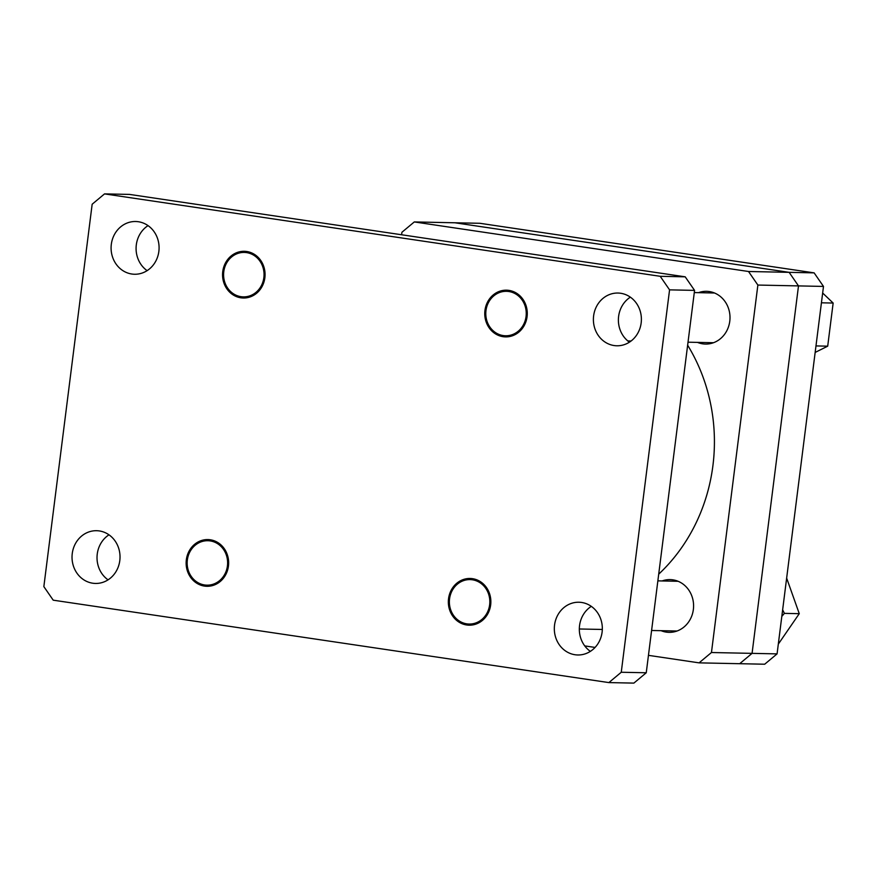 <?xml version="1.0" encoding="UTF-8"?>
<svg xmlns="http://www.w3.org/2000/svg" width="877" height="877" viewBox="0 0 877 877"><rect width="100%" height="100%" fill="white"/><g stroke="black" fill="none" stroke-linecap="round" stroke-linejoin="round"><path stroke-width="1.32" d="M823.492 286.428L798.498 285.902L789.136 272.341L454.922 222.78L479.916 223.295L814.13 272.868L823.492 286.428L777.077 653.88L764.689 664.218L739.695 663.703L752.071 653.365L777.077 653.88M748.519 271.497L789.136 272.341L798.498 285.902L757.871 285.058L748.519 271.497L414.295 221.936L454.922 222.78L789.136 272.341L814.13 272.868M699.079 662.859L711.455 652.521L752.071 653.365L798.498 285.902L752.071 653.365L739.695 663.703L699.079 662.859L648.454 655.349M697.489 342.392A26.376 24.008 -88.8 0 0 702.696 343.839A26.376 24.008 -88.8 0 0 705.459 344.069A26.376 24.008 -88.8 0 0 729.927 319.71A26.376 24.008 -88.8 0 0 709.307 291.559A26.376 24.008 -88.8 0 0 706.544 291.317A26.376 24.008 -88.8 0 0 698.52 292.666M661.072 630.684A26.376 24.008 -88.8 0 0 666.279 632.12A26.376 24.008 -88.8 0 0 669.03 632.35A26.376 24.008 -88.8 0 0 693.51 608.002A26.376 24.008 -88.8 0 0 672.889 579.84A26.376 24.008 -88.8 0 0 670.127 579.609A26.376 24.008 -88.8 0 0 662.102 580.947M401.6 234.762L401.918 232.273L414.295 221.936M595.077 647.434L584.74 645.9M757.871 285.058L711.455 652.521M687.634 345.198A173.339 157.728 91.2 0 1 658.715 574.15M210.316 539.783A23.361 21.256 -88.8 0 0 186.33 559.822A23.361 21.256 -88.8 0 0 204.473 586.088A23.361 21.256 -88.8 0 0 228.448 566.06A23.361 21.256 -88.8 0 0 210.316 539.783M108.057 579.85A26.376 24.008 91.2 0 1 97.248 554.067A26.376 24.008 91.2 0 1 108.989 534.817M119.798 560.6A26.376 24.008 91.2 0 1 95.472 583.446A26.376 24.008 91.2 0 1 72.254 553.551A26.376 24.008 91.2 0 1 96.569 530.706A26.376 24.008 91.2 0 1 119.798 560.6M590.364 651.381A26.376 24.008 91.2 0 1 579.554 625.597A26.376 24.008 91.2 0 1 591.295 606.358M602.104 632.131A26.376 24.008 91.2 0 1 577.779 654.976A26.376 24.008 91.2 0 1 554.549 625.082A26.376 24.008 91.2 0 1 578.875 602.236A26.376 24.008 91.2 0 1 602.104 632.131M147.117 270.642A26.376 24.008 91.2 0 1 136.308 244.869A26.376 24.008 91.2 0 1 148.049 225.619M158.858 251.403A26.376 24.008 91.2 0 1 134.543 274.249A26.376 24.008 91.2 0 1 111.313 244.354A26.376 24.008 91.2 0 1 135.628 221.508A26.376 24.008 91.2 0 1 158.858 251.403M629.423 342.183A26.376 24.008 91.2 0 1 618.614 316.4A26.376 24.008 91.2 0 1 630.355 297.15M641.164 322.933A26.376 24.008 91.2 0 1 616.838 345.779A26.376 24.008 91.2 0 1 593.619 315.884A26.376 24.008 91.2 0 1 617.934 293.039A26.376 24.008 91.2 0 1 641.164 322.933M485.979 310.568A22.232 20.226 -88.8 0 0 505.558 335.77A22.232 20.226 -88.8 0 0 526.057 316.509A22.232 20.226 -88.8 0 0 506.489 291.317A22.232 20.226 -88.8 0 0 485.979 310.568M449.561 598.859A22.232 20.226 -88.8 0 0 469.14 624.051A22.232 20.226 -88.8 0 0 489.64 604.801A22.232 20.226 -88.8 0 0 470.061 579.598A22.232 20.226 -88.8 0 0 449.561 598.859M187.349 559.964A22.232 20.226 -88.8 0 0 206.928 585.167A22.232 20.226 -88.8 0 0 227.428 565.917A22.232 20.226 -88.8 0 0 207.849 540.714A22.232 20.226 -88.8 0 0 187.349 559.964M223.778 271.684A22.232 20.226 -88.8 0 0 243.346 296.875A22.232 20.226 -88.8 0 0 263.856 277.625A22.232 20.226 -88.8 0 0 244.277 252.423A22.232 20.226 -88.8 0 0 223.778 271.684M43.85 586.614L92.162 204.231L104.538 193.894L660.206 276.299L685.2 276.825L694.562 290.386L646.25 672.769L633.874 683.106L608.879 682.591L53.212 600.175L43.85 586.614M104.538 193.894L129.533 194.409L685.2 276.825M694.562 290.386L669.568 289.859L621.256 672.253L646.25 672.769M608.879 682.591L621.256 672.253M669.568 289.859L660.206 276.299M448.542 598.706A23.361 21.256 -88.8 0 0 466.674 624.983A23.361 21.256 -88.8 0 0 490.66 604.955A23.361 21.256 -88.8 0 0 472.528 578.677A23.361 21.256 -88.8 0 0 448.542 598.706M503.102 336.691A23.361 21.256 -88.8 0 0 527.077 316.663A23.361 21.256 -88.8 0 0 508.945 290.386A23.361 21.256 -88.8 0 0 484.959 310.414A23.361 21.256 -88.8 0 0 503.102 336.691M264.865 277.779A23.361 21.256 -88.8 0 0 246.733 251.502A23.361 21.256 -88.8 0 0 222.758 271.53A23.361 21.256 -88.8 0 0 240.89 297.807A23.361 21.256 -88.8 0 0 264.865 277.779M786.647 578.107L799.265 613.681L778.305 644.135M781.802 616.41L784.389 613.363L782.646 609.8M784.389 613.363L799.265 613.681M822.659 293.028L833.15 303.047L827.702 346.174L815.15 352.433M815.972 345.922L827.702 346.174M821.42 302.806L833.15 303.047M677.066 631.012L651.6 630.486M602.313 629.456L579.324 628.984M678.096 581.287L657.871 580.859M713.483 342.721L688.017 342.194M631.078 341.01L627.811 340.945M714.514 292.995L694.288 292.578"/></g></svg>
